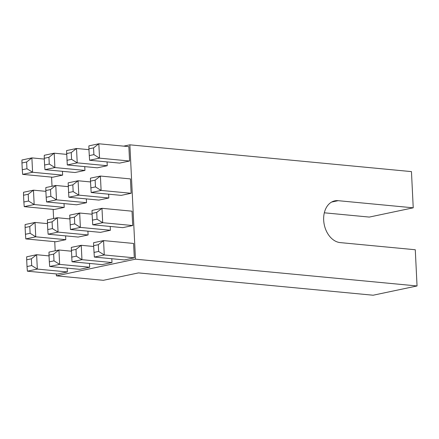 <?xml version="1.0" encoding="UTF-8"?>
<svg xmlns="http://www.w3.org/2000/svg" width="439" height="439" viewBox="0 0 439 439"><rect width="100%" height="100%" fill="white"/><g stroke="black" fill="none" stroke-linecap="round" stroke-linejoin="round"><path stroke-width="0.66" d="M27.388 271.181L57.421 274.04L67.365 271.944L37.326 269.085L27.388 271.181L27.02 266.544L31.69 265.562L31.361 258.812L36.624 254.713L49.042 255.893M31.361 258.812L26.691 259.795L26.686 256.81L36.624 254.713L37.326 269.085L31.69 265.562M90.511 181.938L78.093 180.758L78.795 195.13L73.159 191.607L72.83 184.857L78.093 180.758L68.155 182.854L68.857 197.226L98.896 200.085L108.834 197.989L108.647 194.186M93.672 246.482L81.248 245.302L81.956 259.674L76.315 256.151L75.985 249.401L81.248 245.302L71.31 247.398L72.012 261.77L102.051 264.629L111.989 262.533L111.802 258.73M121.208 195.377L131.146 193.281L130.443 178.909L100.405 176.05L95.142 180.149L90.472 181.137L91.169 192.523L121.208 195.377M124.363 259.921L134.301 257.825L133.599 243.453L103.566 240.594L98.298 244.693L93.633 245.681L94.33 257.067L124.363 259.921M84.754 166.617L84.941 170.425L75.003 172.516L44.965 169.663L44.597 165.026L49.267 164.043L48.938 157.294L54.2 153.189L54.902 167.566L49.267 164.043M86.335 198.889L86.516 202.692L76.578 204.788L46.545 201.935L46.177 197.298L50.847 196.315L50.518 189.56L55.78 185.461L56.483 199.838L50.847 196.315M87.91 231.161L88.096 234.964L78.158 237.06L48.125 234.206L47.758 229.57L52.422 228.587L52.093 221.832L57.361 217.733L58.063 232.11L52.422 228.587M89.49 263.433L89.677 267.236L79.739 269.332L49.7 266.478L49.333 261.842L54.002 260.859L53.673 254.104L58.936 250.005L59.638 264.382L54.002 260.859M62.442 171.325L62.629 175.128L52.685 177.224L22.652 174.365L22.285 169.734L26.955 168.746L26.625 161.996L31.888 157.897L32.59 172.269L26.955 168.746M64.017 203.597L64.204 207.4L54.266 209.496L24.233 206.637L23.865 202.006L28.535 201.018L28.2 194.268L33.468 190.169L34.171 204.541L28.535 201.018M65.598 235.869L65.784 239.672L55.846 241.768L25.808 238.909L25.446 234.278L30.11 233.29L29.781 226.54L35.043 222.441L35.751 236.813L30.11 233.29M67.178 268.141L67.365 271.944M413.231 207.817L338.14 200.678A21.237 15.217 -101.9 0 0 334.781 200.859A21.237 15.217 -101.9 0 0 323.883 222.48A21.237 15.217 -101.9 0 0 340.192 242.602L415.278 249.747L417.05 285.959L373.128 295.222L138.477 272.904L103.341 280.312L56.406 275.846L135.47 259.175L129.878 144.826L411.458 171.611L413.231 207.817L369.303 217.08L324.328 212.805M123.65 146.143L129.878 144.826M56.406 275.846L56.313 273.931M55.182 250.795L54.738 241.664M53.607 218.529L53.157 209.392M52.027 186.257L51.577 177.12M122.783 227.649L132.721 225.553L132.018 211.181L101.985 208.322L96.723 212.421L92.053 213.409L92.75 224.795L122.783 227.649M119.627 163.105L129.565 161.014L128.863 146.637L98.83 143.778L93.562 147.883L88.897 148.865L89.594 160.251L119.627 163.105M92.091 214.21L79.673 213.03L80.375 227.402L74.74 223.879L74.405 217.129L79.673 213.03L69.735 215.126L70.438 229.498L100.471 232.357L110.408 230.261L110.222 226.458M88.936 149.666L76.518 148.486L77.22 162.858L71.579 159.335L71.25 152.585L76.518 148.486L66.574 150.582L67.282 164.954L97.315 167.813L107.253 165.717L107.067 161.914M417.05 285.959L135.47 259.175M66.915 160.323L71.579 159.335M107.253 165.717L77.22 162.858L67.282 164.954M71.25 152.585L66.58 153.568M68.489 192.595L73.159 191.607M108.834 197.989L78.795 195.13L68.857 197.226M72.83 184.857L68.16 185.84M70.07 224.867L74.74 223.879M110.408 230.261L80.375 227.402L70.438 229.498M74.405 217.129L69.741 218.112M71.65 257.133L76.315 256.151M111.989 262.533L81.956 259.674L72.012 261.77M75.985 249.401L71.316 250.384M89.227 155.615L93.897 154.632L99.532 158.155L98.83 143.778L88.892 145.874L88.897 148.865M129.565 161.014L99.532 158.155L89.594 160.251M93.897 154.632L93.562 147.883M90.802 187.887L95.472 186.904L101.113 190.427L100.405 176.05L90.467 178.146L90.472 181.137M131.146 193.281L101.113 190.427L91.169 192.523M95.472 186.904L95.142 180.149M92.382 220.158L97.052 219.176L102.688 222.699L101.985 208.322L92.047 210.418L92.053 213.409M132.721 225.553L102.688 222.699L92.75 224.795M97.052 219.176L96.723 212.421M93.962 252.43L98.627 251.448L104.268 254.971L103.566 240.594L93.622 242.69L93.633 245.681M134.301 257.825L104.268 254.971L94.33 257.067M98.627 251.448L98.298 244.693M84.941 170.425L54.902 167.566L44.965 169.663M48.938 157.294L44.268 158.276L44.262 155.285L54.2 153.189L66.624 154.374M44.268 158.276L44.597 165.026M86.516 202.692L56.483 199.838L46.545 201.935M50.518 189.56L45.848 190.548L45.843 187.557L55.78 185.461L68.199 186.646M45.848 190.548L46.177 197.298M88.096 234.964L58.063 232.11L48.125 234.206M52.093 221.832L47.428 222.82L47.417 219.829L57.361 217.733L69.779 218.918M47.428 222.82L47.758 229.57M89.677 267.236L59.638 264.382L49.7 266.478M53.673 254.104L49.003 255.092L48.998 252.101L58.936 250.005L71.359 251.185M49.003 255.092L49.333 261.842M62.629 175.128L32.59 172.269L22.652 174.365M26.625 161.996L21.955 162.979L21.95 159.994L31.888 157.897L44.306 159.077M21.955 162.979L22.285 169.734M64.204 207.4L34.171 204.541L24.233 206.637M28.2 194.268L23.536 195.251L23.53 192.266L33.468 190.169L45.886 191.349M23.536 195.251L23.865 202.006M65.784 239.672L35.751 236.813L25.808 238.909M29.781 226.54L25.111 227.523L25.105 224.538L35.043 222.441L47.467 223.621M25.111 227.523L25.446 234.278M26.691 259.795L27.02 266.544M338.14 200.678L331.637 202.05"/></g></svg>
